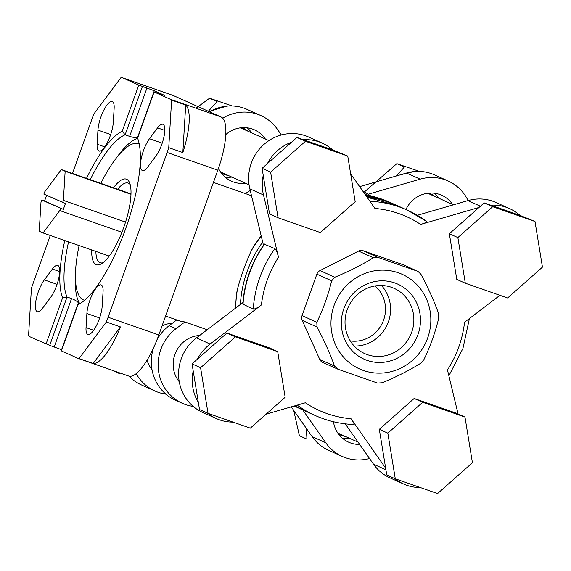<?xml version="1.0" encoding="UTF-8"?>
<svg xmlns="http://www.w3.org/2000/svg" width="571" height="571" viewBox="0 0 571 571"><rect width="100%" height="100%" fill="white"/><g stroke="black" fill="none" stroke-linecap="round" stroke-linejoin="round"><path stroke-width="0.86" d="M62.624 202.527L63.388 200.385L65.151 171.271L61.318 169.551L44.631 191.956L43.86 194.097L65.444 203.512L63.338 209.393L41.754 199.986L44.574 200.971L46.594 195.325M41.754 199.986L40.991 202.127L39.228 231.241L43.061 232.961L59.748 210.556L60.519 208.408M121.909 232.276L59.748 210.556M125.534 222.098L63.388 200.385M86.521 178.359A92.852 27.672 109.3 0 1 122.23 131.259L138.767 85.072L154.284 90.753L164.519 95.35L154.113 91.967L137.575 138.153A92.852 27.672 109.3 0 1 125.963 227.822A92.852 27.672 109.3 0 1 79.141 304.115A92.852 27.672 109.3 0 1 77.942 304.721L80.682 303.144A89.726 26.744 109.3 0 0 80.946 303.037M122.23 131.259L125.113 134.806L142.436 86.442M50.262 235.473L33.061 283.53A50.02 14.91 -70.7 0 0 31.419 288.334L28.55 335.876A50.02 14.91 -70.7 0 0 29.849 336.74L49.72 345.384L67.035 297.013L71.546 298.59C75.051 300.003 77.328 301.409 78.355 302.808A89.726 26.744 -70.7 0 0 79.191 304.008M49.72 345.384L61.796 349.795M90.282 179.672A89.726 26.744 109.3 0 1 125.113 134.806L129.624 136.383C133.243 137.483 135.862 137.897 137.497 137.64L154.284 90.753M138.767 85.072L122.558 77.799A50.02 14.91 -70.7 0 0 122.201 77.656L172.913 95.371A50.02 14.91 -70.7 0 1 173.27 95.514L221.034 116.969A50.02 14.91 -70.7 0 1 217.822 170.172L158.817 334.956A50.02 14.91 -70.7 0 1 128.675 376.046L77.963 358.331A50.02 14.91 -70.7 0 1 77.606 358.188L61.404 350.908L77.942 304.721M46.051 344.013L62.589 297.826A92.852 27.672 109.3 0 1 64.794 240.555M122.201 77.656A50.02 14.91 -70.7 0 0 121.088 77.42L93.837 114.007A50.02 14.91 -70.7 0 0 92.059 118.747L72.474 173.448M42.611 308.112L50.705 297.255A18.757 5.589 -70.7 0 0 58.749 278.291A18.757 5.589 -70.7 0 0 57.742 265.436A18.757 5.589 -70.7 0 0 52.404 269.034L44.317 279.897A18.757 5.589 -70.7 0 0 36.273 298.854A18.757 5.589 -70.7 0 0 37.279 311.709A18.757 5.589 -70.7 0 0 42.611 308.112M113.279 122.48L114.136 108.369A18.757 5.589 -70.7 0 0 112.23 101.517A18.757 5.589 -70.7 0 0 103.636 110.546A18.757 5.589 -70.7 0 0 97.955 130.088L97.106 144.199A18.757 5.589 -70.7 0 0 99.004 151.044A18.757 5.589 -70.7 0 0 107.598 142.015A18.757 5.589 -70.7 0 0 113.279 122.48M77.963 358.331A50.02 14.91 -70.7 0 0 79.076 358.567L106.327 321.973A50.02 14.91 -70.7 0 0 108.112 317.233L167.11 152.457A50.02 14.91 -70.7 0 0 168.745 147.653L171.614 100.111A50.02 14.91 -70.7 0 0 170.322 99.247L154.113 91.967M102.209 305.899L103.058 291.788A18.757 5.589 -70.7 0 0 101.16 284.936A18.757 5.589 -70.7 0 0 92.566 293.965A18.757 5.589 -70.7 0 0 86.885 313.508L86.035 327.611A18.757 5.589 -70.7 0 0 87.934 334.463A18.757 5.589 -70.7 0 0 96.528 325.434A18.757 5.589 -70.7 0 0 102.209 305.899M147.761 166.946L155.847 156.09A18.757 5.589 -70.7 0 0 163.898 137.126A18.757 5.589 -70.7 0 0 162.892 124.271A18.757 5.589 -70.7 0 0 157.553 127.868L149.466 138.732A18.757 5.589 -70.7 0 0 141.415 157.689A18.757 5.589 -70.7 0 0 142.422 170.543A18.757 5.589 -70.7 0 0 147.761 166.946M79.076 358.567L93.159 363.484A50.02 14.91 -70.7 0 0 120.417 326.897L106.327 321.973M168.745 147.653L182.834 152.571A50.02 14.91 -70.7 0 0 185.703 105.028L171.614 100.111M207.202 329.738L184.897 321.944L180.95 321.423L165.583 316.056M253.638 246.308L251.062 251.197C245.43 263.602 240.883 276.285 237.436 289.24L236.387 294.386L235.502 308.176M250.241 190.486A112.551 107.398 114.2 0 0 245.38 193.59M395.874 205.003A112.551 107.398 114.2 0 0 394.604 204.418A112.551 107.398 114.2 0 0 386.417 201.163A112.551 107.398 114.2 0 0 366.461 196.353M262.689 242.09A112.551 107.398 114.2 0 0 240.398 304.45M294.643 405.888A112.551 107.398 114.2 0 0 302.38 409.764A112.551 107.398 114.2 0 0 303.658 410.328M157.004 339.781A43.767 41.769 -65.8 0 1 169.166 325.67L176.689 319.938M193.191 406.409A43.767 41.769 -65.8 0 1 182.299 403.283L175.475 400.214A43.767 41.769 -65.8 0 1 153.371 348.289M179.258 381.763A28.136 26.851 -65.8 0 1 175.661 352.535A28.136 26.851 -65.8 0 1 199.679 335.47M182.299 403.283A43.767 41.769 -65.8 0 1 175.989 328.732L184.897 321.944M208.03 413.368L200.585 367.731L235.423 336.861L277.713 351.643L285.165 397.28L250.319 428.15L208.03 413.368L199.507 409.543L198.358 402.519A43.767 41.769 -65.8 0 1 193.198 370.922L192.056 363.898L197.416 359.152A43.767 41.769 -65.8 0 1 210.107 344.049L261.425 304.95C257.878 307.655 255.158 309.039 253.253 309.111L242.811 304.1M395.289 478.805L387.845 433.161L422.683 402.298L464.972 417.08L472.424 462.717L437.579 493.58L395.289 478.805L386.76 474.972L385.653 468.177L351.044 418.743C353.542 422.312 354.491 424.224 353.884 424.474M296.927 137.454L303.429 139.724A43.767 41.769 -65.8 0 1 322.308 143.164A43.767 41.769 -65.8 0 1 332.707 149.959L347.746 156.061L355.191 201.699L320.352 232.561L278.063 217.787L270.611 172.142L305.456 141.28L296.927 137.454L291.567 142.2A43.767 41.769 -65.8 0 0 267.442 163.563L291.567 142.2M278.063 217.787L269.533 213.954L262.082 168.317L267.442 163.563M484.179 202.883L490.689 205.16A43.767 41.769 -65.8 0 1 509.56 208.601A43.767 41.769 -65.8 0 1 519.967 215.388L534.998 221.498L542.45 267.135L507.612 297.998L465.315 283.223L456.793 279.39L449.341 233.753L484.179 202.883L492.709 206.716L534.998 221.498M435.316 196.674A25.01 23.868 114.2 0 0 430.241 193.54A25.01 23.868 114.2 0 0 429.192 193.098M221.462 173.241A25.01 23.868 114.2 0 0 222.49 173.734A25.01 23.868 114.2 0 0 228.207 175.447M248.064 131.237A25.01 23.868 114.2 0 0 242.982 128.104A25.01 23.868 114.2 0 0 241.933 127.661M338.696 434.26A25.01 23.868 114.2 0 0 339.716 434.752A25.01 23.868 114.2 0 0 345.434 436.465M151.436 368.823A25.01 23.868 114.2 0 0 151.893 369.052M478.99 207.48L420.62 224.424C424.831 223.204 426.822 222.205 426.587 221.434L407.394 210.164A112.551 107.398 114.2 0 0 369.88 201.242M209.514 111.795A43.767 41.769 -65.8 0 1 247.257 109.461L260.904 115.585A43.767 41.769 -65.8 0 1 277.399 129.282L281.389 134.97M359.651 186.631L406.502 173.034A43.767 41.769 -65.8 0 1 434.51 174.89L448.156 181.021A43.767 41.769 -65.8 0 1 468.077 200.564M369.537 458.527A43.767 41.769 -65.8 0 1 342.265 456.457L328.618 450.333A43.767 41.769 -65.8 0 1 312.123 436.637L291.274 406.866M165.904 394.154A43.767 41.769 -65.8 0 1 155.005 391.028L141.365 384.897A43.767 41.769 -65.8 0 1 128.91 376.125M264.259 244.16L274.908 248.628C276.278 250.069 277.477 252.939 278.505 257.236L263.488 194.961A43.767 41.769 -65.8 0 1 263.231 175.34M385.653 468.177L379.315 429.335L414.153 398.472L456.443 413.247L464.972 417.08M499.91 295.314L464.551 322.251A106.299 101.431 114.2 0 1 447.471 369.965L458.085 413.982M350.63 173.748L374.933 208.458A106.299 101.431 114.2 0 1 420.62 224.424M197.416 359.152L226.894 333.036L269.184 347.81L277.713 351.643M351.044 418.743A106.299 101.431 114.2 0 1 305.357 402.776L266.1 414.175M363.17 250.762L402.848 264.623A6.252 5.967 -65.8 0 1 403.297 264.808L418.043 271.432L420.998 274.38C428.264 288.048 434.124 301.081 438.564 313.486L438.721 318.225C435.195 332.672 430.248 346.49 423.882 359.666L420.741 363.249C409.328 370.386 396.474 376.881 382.199 382.748L377.595 383.084L337.918 369.216L322.679 362.399A6.252 5.967 -65.8 0 1 319.767 359.459L302.202 320.352A6.252 5.967 -65.8 0 1 302.045 315.62L316.876 274.18A6.252 5.967 -65.8 0 1 320.017 270.59L358.567 251.09A6.252 5.967 -65.8 0 1 363.17 250.762L377.952 257.4L417.629 271.268L402.848 264.623M342.265 456.457A43.767 41.769 -65.8 0 1 325.763 442.768L302.78 409.942M359.687 444.452A28.136 26.851 -65.8 0 1 350.715 443.017A28.136 26.851 -65.8 0 1 348.667 442.197A28.136 26.851 -65.8 0 1 333.443 421.733M349.081 438.1A28.136 26.851 -65.8 0 1 342.3 438.121M368.274 194.219L420.149 179.158A43.767 41.769 -65.8 0 1 448.156 181.021M405.938 209.507A28.136 26.851 -65.8 0 1 441.754 195.282A28.136 26.851 -65.8 0 1 452.603 204.439M434.474 193.234A28.136 26.851 -65.8 0 1 438.963 198.308M222.697 118.197A43.767 41.769 -65.8 0 1 260.904 115.585M245.494 183.212A28.136 26.851 -65.8 0 1 233.489 181.999A28.136 26.851 -65.8 0 1 231.441 181.178A28.136 26.851 -65.8 0 1 218.479 168.295M225.773 134.585A28.136 26.851 -65.8 0 1 254.495 129.845A28.136 26.851 -65.8 0 1 265.351 139.003M247.214 127.797A28.136 26.851 -65.8 0 1 251.704 132.879M231.847 177.081A28.136 26.851 -65.8 0 1 225.074 177.103M151.972 369.501A28.136 26.851 -65.8 0 1 147.061 360.23M162.043 325.941A28.136 26.851 -65.8 0 1 172.385 323.215M155.005 391.028A43.767 41.769 -65.8 0 1 136.212 373.662M263.459 245.287L249.841 188.83A43.767 41.769 -65.8 0 1 264.045 144.342A43.767 41.769 -65.8 0 1 308.661 137.04L322.308 143.164M233.061 422.112A43.767 41.769 -65.8 0 1 216.416 418.6L202.769 412.476A43.767 41.769 -65.8 0 1 196.46 337.925L242.918 302.53M216.416 418.6A43.767 41.769 -65.8 0 1 207.608 413.176M420.313 487.548A43.767 41.769 -65.8 0 1 403.668 484.037L390.022 477.913A43.767 41.769 -65.8 0 1 373.527 464.216L345.255 423.846M403.668 484.037A43.767 41.769 -65.8 0 1 394.861 478.612M417.33 215.288L467.906 200.614A43.767 41.769 -65.8 0 1 495.921 202.469L509.56 208.601M171.471 323.914A24.232 23.118 114.2 0 0 170.872 323.7A24.232 23.118 114.2 0 0 170.108 323.443M150.387 367.346A24.232 23.118 114.2 0 0 151.75 368.109M337.647 432.782A24.232 23.118 114.2 0 0 340.038 434.039L358.067 442.14M268.927 140.609L242.661 128.818A24.232 23.118 114.2 0 0 240.898 128.111A24.232 23.118 114.2 0 0 240.134 127.861M220.42 171.764A24.232 23.118 114.2 0 0 222.811 173.02L249.07 184.818M453.438 204.811L429.92 194.247A24.232 23.118 114.2 0 0 428.157 193.548A24.232 23.118 114.2 0 0 427.393 193.298M112.159 370.308L119.696 373.698M306.363 428.414L306.948 439.128L299.411 435.744L293.687 410.306M195.981 108.212L209.578 98.219L232.233 105.97M209.578 98.219L217.116 101.609L208.329 111.259M363.577 192.67L396.838 163.656L419.492 171.407M396.838 163.656L404.375 167.039L396.26 176.004M465.315 283.223L457.871 237.579L449.341 233.753M457.871 237.579L492.709 206.716M490.689 205.16L519.967 215.388M270.611 172.142L262.082 168.317M305.456 141.28L347.746 156.061M303.429 139.724L332.707 149.959M387.845 433.161L379.315 429.335M422.683 402.298L414.153 398.472M235.423 336.861L226.894 333.036M200.585 367.731L192.056 363.898M198.358 402.519L193.198 370.922M337.918 369.216L334.549 366.104C330.124 353.713 324.271 340.68 316.991 326.997L316.826 322.258C323.193 309.089 328.139 295.271 331.665 280.818L334.806 277.235C349.067 271.375 361.914 264.88 373.355 257.735L377.952 257.4M394.761 282.93A41.133 39.249 114.2 0 0 341.865 329.788A41.133 39.249 114.2 0 0 406.067 352.221A41.133 39.249 114.2 0 0 394.761 282.93M398.387 272.802A51.897 49.52 114.2 0 0 337.953 296.934A51.897 49.52 114.2 0 0 348.246 361.764A51.897 49.52 114.2 0 0 423.846 346.354A51.897 49.52 114.2 0 0 398.387 272.802M93.159 363.484L120.417 326.897M182.834 152.571L185.703 105.028M68.549 241.868A89.726 26.744 109.3 0 0 67.035 297.013L62.589 297.826M79.783 303.665A89.726 26.744 109.3 0 1 75.315 278.405L75.479 273.166A82.852 24.689 109.3 0 1 79.098 245.551M100.831 183.362A82.852 24.689 109.3 0 1 115.199 159.502L118.333 155.305A89.726 26.744 109.3 0 1 137.632 138.296M102.98 262.76A42.204 12.576 109.3 0 1 100.246 262.76A42.204 12.576 109.3 0 1 95.878 251.418M117.612 189.222A42.204 12.576 109.3 0 1 128.09 183.07A42.204 12.576 109.3 0 1 130.231 184.768M113.458 187.773A45.33 13.511 109.3 0 1 129.538 182.663A45.33 13.511 109.3 0 1 123.721 227.486A45.33 13.511 109.3 0 1 101.124 263.973A45.33 13.511 109.3 0 1 91.724 249.962M84.565 300.31A82.852 24.689 109.3 0 1 75.479 273.166M115.199 159.502A82.852 24.689 109.3 0 1 139.217 143.928M130.966 194.276L65.151 171.271M130.98 193.897L61.318 169.551M109.247 256.086L43.061 232.961M44.574 200.971L63.338 209.393M350.301 340.944A31.262 29.835 114.2 0 0 382.641 322.429A31.262 29.835 114.2 0 0 375.004 285.957M354.206 346.04A35.78 34.146 114.2 0 0 387.309 324.528A35.78 34.146 114.2 0 0 381.399 285.486M391.499 287.313A35.78 34.146 114.2 0 0 347.718 308.354A35.78 34.146 114.2 0 0 364.776 353.627A35.78 34.146 114.2 0 0 410.585 334.977A35.78 34.146 114.2 0 0 394.097 288.348A35.78 34.146 114.2 0 0 391.499 287.313M54.231 346.954L71.546 298.59M129.624 136.383L146.94 88.013M61.568 349.695L78.355 302.808M221.034 116.969L170.322 99.247M173.27 95.514L122.558 77.799M158.817 334.956L108.112 317.233M217.822 170.172L167.11 152.457M251.247 194.661A112.551 107.398 114.2 0 0 250.284 195.303M367.246 195.196A110.974 105.892 114.2 0 0 364.391 193.405M237.436 289.24A112.551 107.398 114.2 0 0 235.744 307.99M294.229 406.01A112.551 107.398 114.2 0 0 297.912 407.751L294.222 406.01M365.411 194.861L390.136 202.412A112.551 107.398 114.2 0 0 381.949 199.151A112.551 107.398 114.2 0 0 365.426 194.882M261.247 236.109A112.551 107.398 114.2 0 0 251.062 251.197M397.159 205.567A112.551 107.398 114.2 0 0 367.089 197.259L397.159 205.567L407.394 210.164A112.551 107.398 114.2 0 1 426.587 221.434M295.007 405.781A112.551 107.398 114.2 0 0 304.935 410.913L295.007 405.781M297.213 405.146A112.551 107.398 114.2 0 0 315.171 415.51L304.935 410.913M264.673 244.031A112.551 107.398 114.2 0 0 243.018 304.514M274.908 248.628A112.551 107.398 114.2 0 0 253.253 309.111M278.505 257.236A106.299 101.431 114.2 0 0 261.425 304.95M325.763 442.768L312.123 436.637M420.149 179.158L406.502 173.034M263.488 194.961L249.841 188.83M210.107 344.049L196.46 337.925M385.91 469.783L373.527 464.216M480.411 206.224L467.906 200.614M373.355 257.735L358.567 251.09M334.806 277.235L320.017 270.59M331.665 280.818L316.876 274.18M316.826 322.258L302.045 315.62M316.991 326.997L302.202 320.352M334.549 366.104L319.767 359.459M169.166 325.67L175.989 328.732M93.687 330.288L86.035 327.611M99.618 317.954L86.885 313.508M57.05 284.344L44.317 279.897M59.677 271.575L52.404 269.034M162.2 143.178L149.466 138.732M164.819 130.409L157.553 127.868M104.757 146.868L97.106 144.199M110.688 134.535L97.955 130.088M251.504 195.725L213.433 182.42M370.743 195.924L362.392 190.543M253.652 246.315L261.161 235.773M297.912 407.751L302.38 409.764M390.136 202.412L394.604 204.418M429.249 193.098L430.241 193.54M221.498 173.291L222.49 173.734M241.997 127.661L242.982 128.104M338.731 434.31L339.716 434.752M151.472 368.873L151.893 369.066M469.419 318.547L462.924 348.496L448.877 375.789M354.049 424.524C340.466 424.025 327.511 421.02 315.171 415.51M242.796 304.093C244.417 282.181 251.568 262.196 264.252 244.152M177.852 379.865L179.044 380.4M197.709 335.662L198.794 336.148M312.508 437.179L310.053 433.689M208.836 111.488L226.723 106.149M400.378 174.812L413.982 171.585"/></g></svg>
